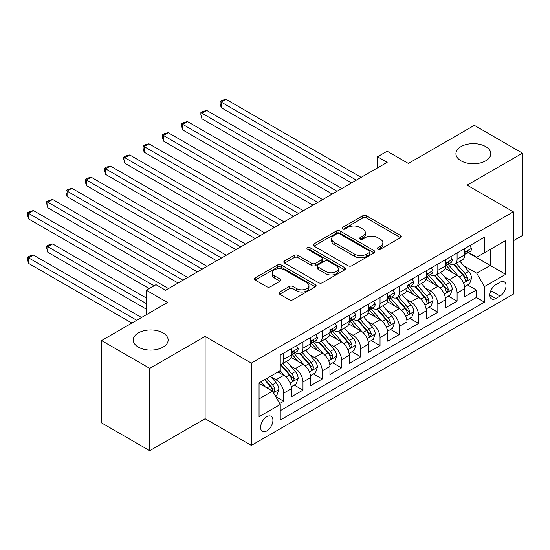 <?xml version="1.0" encoding="UTF-8"?>
<svg xmlns="http://www.w3.org/2000/svg" width="550" height="550" viewBox="0 0 550 550"><rect width="100%" height="100%" fill="white"/><g stroke="black" fill="none" stroke-linecap="round" stroke-linejoin="round"><path stroke-width="0.82" d="M377.781 249.226A1.87 1.079 0 0 0 380.428 249.226L400.524 237.627A2.674 1.547 0 0 0 401.301 236.534A2.674 1.547 0 0 0 400.524 235.448L366.486 215.792A2.674 1.547 0 0 0 362.704 215.792L342.609 227.391A1.87 1.079 0 0 0 342.059 228.161A1.87 1.079 0 0 0 342.609 228.924A1.87 1.079 0 0 0 345.256 228.924L347.854 227.418A8.559 4.943 0 0 1 359.961 227.418L362.794 229.061A8.559 4.943 0 0 1 365.303 232.554A8.559 4.943 0 0 1 362.794 236.046L360.195 237.545A1.87 1.079 0 0 0 359.645 238.308A1.87 1.079 0 0 0 360.195 239.078A1.87 1.079 0 0 0 362.842 239.078L365.441 237.572A8.559 4.943 0 0 1 377.547 237.572L380.38 239.209A8.559 4.943 0 0 1 382.889 242.708A8.559 4.943 0 0 1 380.38 246.201L377.781 247.699A1.87 1.079 0 0 0 377.231 248.462A1.87 1.079 0 0 0 377.781 249.226L377.781 247.699M163.027 332.887A17.435 10.065 0 0 0 144.024 330.708A17.435 10.065 0 0 0 133.258 340.01A17.435 10.065 0 0 0 138.366 347.126A17.435 10.065 0 0 0 157.369 349.312A17.435 10.065 0 0 0 168.135 340.01A17.435 10.065 0 0 0 163.027 332.887M485.705 146.596A17.435 10.065 0 0 0 466.703 144.409A17.435 10.065 0 0 0 455.936 153.711A17.435 10.065 0 0 0 461.044 160.827A17.435 10.065 0 0 0 480.047 163.013A17.435 10.065 0 0 0 490.813 153.711A17.435 10.065 0 0 0 485.705 146.596M266.764 430.932A8.717 5.033 120 0 0 272.463 423.252A8.717 5.033 120 0 0 271.123 416.268A8.717 5.033 120 0 0 266.764 416.701A8.717 5.033 120 0 0 261.071 424.38A8.717 5.033 120 0 0 262.405 431.365A8.717 5.033 120 0 0 266.764 430.932M279.689 291.995A2.674 1.547 0 0 0 278.905 293.088A2.674 1.547 0 0 0 279.689 294.181L289.238 299.695A2.674 1.547 0 0 0 293.019 299.695L315.336 286.811A2.674 1.547 0 0 0 316.119 285.718A2.674 1.547 0 0 0 315.336 284.625L281.298 264.976A2.674 1.547 0 0 0 277.516 264.976L255.2 277.86A2.674 1.547 0 0 0 254.416 278.953A2.674 1.547 0 0 0 255.2 280.039L266.736 286.701A2.674 1.547 0 0 0 270.518 286.701L280.067 281.188A2.674 1.547 0 0 0 280.851 280.094A2.674 1.547 0 0 0 280.067 279.008L274.347 275.701A7.157 4.132 0 0 1 272.25 272.779A7.157 4.132 0 0 1 276.671 268.964A7.157 4.132 0 0 1 284.467 269.864L306.873 282.796A7.157 4.132 0 0 1 308.969 285.718A7.157 4.132 0 0 1 304.549 289.534A7.157 4.132 0 0 1 296.752 288.64L293.019 286.481A2.674 1.547 0 0 0 289.238 286.481L279.689 291.995L279.689 294.181M513.349 240.742L522.5 235.462L522.5 153.154L474.341 125.352L408.361 163.446L387.166 151.209L377.534 156.771L387.166 162.333L165.626 290.235L155.994 284.673L146.362 290.235L146.362 314.703M149.731 368.369L149.731 450.677L205.116 418.701L205.116 336.394L149.731 368.369L101.571 340.567L167.551 302.472L146.362 290.235M205.116 336.394L251.35 363.089L513.349 211.826L513.349 294.133L251.35 445.39L251.35 363.089M522.5 153.154L467.115 185.13L513.349 211.826M348.047 265.739A2.674 1.547 0 0 0 351.828 265.739L374.144 252.856A2.674 1.547 0 0 0 374.928 251.769A2.674 1.547 0 0 0 374.144 250.676L340.106 231.021A2.674 1.547 0 0 0 336.325 231.021L314.009 243.904A2.674 1.547 0 0 0 313.225 244.998A2.674 1.547 0 0 0 314.009 246.091L348.047 265.739M308.234 249.631A1.87 1.079 0 0 1 310.131 249.899L310.131 247.672L344.74 267.651A2.674 1.547 0 0 1 345.524 268.744A2.674 1.547 0 0 1 344.74 269.837L322.424 282.714A2.674 1.547 0 0 1 318.643 282.714L284.604 263.065L284.604 260.879A2.674 1.547 0 0 0 283.821 261.972A2.674 1.547 0 0 0 284.604 263.065M284.604 260.879L294.154 255.372A2.674 1.547 0 0 1 297.935 255.372L311.74 263.34A2.674 1.547 0 0 0 315.521 263.34L321.86 259.683A2.674 1.547 0 0 0 322.644 258.589A2.674 1.547 0 0 0 321.86 257.496L307.484 249.198A1.87 1.079 0 0 1 306.941 248.435A1.87 1.079 0 0 1 308.096 247.438A1.87 1.079 0 0 1 310.131 247.672M149.731 450.677L101.571 422.868L101.571 340.567M279.723 403.549L283.718 401.239L275.722 396.619M271.178 376.977L276.011 379.768A10.897 6.291 60 0 1 283.718 393.119L291.424 388.671L291.424 396.791L302.981 390.115L294.216 385.055M290.441 365.86L295.274 368.651A10.897 6.291 60 0 1 302.981 381.996L310.688 377.547L310.688 385.667L322.245 378.991L313.479 373.931M309.705 354.736L314.538 357.527A10.897 6.291 60 0 1 322.245 370.872L329.952 366.424L329.952 374.543L341.509 367.868L332.743 362.808M328.969 343.613L333.802 346.404A10.897 6.291 60 0 1 341.509 359.748L349.216 355.3L349.216 363.419L360.772 356.751L352.007 351.691M348.232 332.489L353.072 335.28A10.897 6.291 60 0 1 360.772 348.631L368.479 344.183L368.479 352.303L380.036 345.627L371.271 340.567M367.496 321.365L372.336 324.163A10.897 6.291 60 0 1 380.036 337.507L387.743 333.059L387.743 341.179L399.307 334.503L390.541 329.443M386.76 310.248L391.6 313.039A10.897 6.291 60 0 1 399.307 326.384L407.007 321.936L407.007 330.055L418.571 323.379L409.805 318.319M406.024 299.124L410.864 301.916A10.897 6.291 60 0 1 418.571 315.26L426.277 310.812L426.277 318.931L437.834 312.262L429.069 307.196M425.288 288.001L430.127 290.792A10.897 6.291 60 0 1 437.834 304.143L445.541 299.688L445.541 307.808L457.098 301.139L457.098 293.019A10.897 6.291 -120 0 0 449.391 279.668L444.551 276.877M448.332 296.079L457.098 301.139M291.424 388.671A10.897 6.291 -120 0 0 283.718 375.32L277.936 371.986M310.688 377.547A10.897 6.291 -120 0 0 302.981 364.203L291.067 357.321M329.952 366.424A10.897 6.291 -120 0 0 322.245 353.079L310.331 346.197M349.216 355.3A10.897 6.291 -120 0 0 341.509 341.956L329.594 335.081M368.479 344.183A10.897 6.291 -120 0 0 360.772 330.832L348.858 323.957M387.743 333.059A10.897 6.291 -120 0 0 380.036 319.708L368.129 312.833M407.007 321.936A10.897 6.291 -120 0 0 399.307 308.591L387.393 301.709M426.277 310.812A10.897 6.291 -120 0 0 418.571 297.468L406.656 290.586M445.541 299.688A10.897 6.291 -120 0 0 437.834 286.344L425.92 279.469M500.06 282.232L495.818 284.673A8.442 4.874 120 0 0 490.304 292.119A8.442 4.874 120 0 0 491.597 298.884A8.442 4.874 120 0 0 495.818 298.471L500.06 296.024A8.442 4.874 120 0 0 505.574 288.578A8.442 4.874 120 0 0 504.281 281.813A8.442 4.874 120 0 0 500.06 282.232M259.057 398.901L272.546 391.119L280.252 404.463L280.252 420.035L484.454 302.136L484.454 286.571L476.747 273.219L463.822 265.76M280.252 404.463L259.057 416.701L259.057 382.882L280.252 370.652L280.252 355.08L484.454 237.181L484.454 252.752L505.643 240.522L505.643 274.333L484.454 286.571M295.178 352.578L295.274 352.632A10.897 6.291 60 0 0 300.726 353.176L308.433 348.721A10.897 6.291 -120 0 0 310.688 343.736L310.688 337.507M314.442 341.454L314.538 341.509A10.897 6.291 60 0 0 319.99 342.052L327.697 337.604A10.897 6.291 -120 0 0 329.952 332.613L329.952 326.384M333.706 330.33L333.802 330.392A10.897 6.291 60 0 0 339.254 330.928L346.961 326.48A10.897 6.291 -120 0 0 349.216 321.489L349.216 315.26M352.969 319.206L353.072 319.268A10.897 6.291 60 0 0 358.518 319.804L366.224 315.356A10.897 6.291 -120 0 0 368.479 310.365L368.479 304.136M372.233 308.082L372.336 308.144A10.897 6.291 60 0 0 377.781 308.681L385.488 304.232A10.897 6.291 -120 0 0 387.743 299.248L387.743 293.019M391.497 296.966L391.6 297.021A10.897 6.291 60 0 0 397.045 297.564L404.752 293.116A10.897 6.291 -120 0 0 407.007 288.124L407.007 281.896M410.761 285.842L410.864 285.897A10.897 6.291 60 0 0 416.309 286.44L424.016 281.992A10.897 6.291 -120 0 0 426.277 277.001L426.277 270.772M430.024 274.718L430.127 274.78A10.897 6.291 60 0 0 435.572 275.316L443.279 270.868A10.897 6.291 -120 0 0 445.541 265.877L445.541 259.648M280.252 410.692L476.362 297.468L476.362 290.015L464.805 296.691L464.805 288.571A10.897 6.291 -120 0 0 457.098 275.22L445.184 268.345M449.288 263.594L449.391 263.656A10.897 6.291 -120 0 0 454.843 264.192A10.897 6.291 -120 0 0 457.098 259.208L457.098 252.979M454.843 264.192L462.543 259.744A10.897 6.291 -120 0 0 464.805 254.76L464.805 248.531M283.718 353.079L283.718 359.308A10.897 6.291 60 0 1 281.462 364.293A10.897 6.291 60 0 1 280.252 364.732M281.462 364.293L289.163 359.844A10.897 6.291 -120 0 0 291.424 354.86L291.424 348.631M302.981 341.956L302.981 348.184A10.897 6.291 60 0 1 300.726 353.176M322.245 330.832L322.245 337.061A10.897 6.291 60 0 1 319.99 342.052M341.509 319.708L341.509 325.937A10.897 6.291 60 0 1 339.254 330.928M360.772 308.591L360.772 314.82A10.897 6.291 60 0 1 358.518 319.804M380.036 297.468L380.036 303.696A10.897 6.291 60 0 1 377.781 308.681M399.307 286.344L399.307 292.572A10.897 6.291 60 0 1 397.045 297.564M418.571 275.22L418.571 281.449A10.897 6.291 60 0 1 416.309 286.44M437.834 264.096L437.834 270.325A10.897 6.291 60 0 1 435.572 275.316M437.834 304.143L437.834 312.262M418.571 315.26L418.571 323.379M399.307 326.384L399.307 334.503M380.036 337.507L380.036 345.627M360.772 348.631L360.772 356.751M341.509 359.748L341.509 367.868M322.245 370.872L322.245 378.991M302.981 381.996L302.981 390.115M283.718 393.119L283.718 401.239M272.546 391.119L259.057 383.329M476.747 273.219L490.229 265.437L490.229 249.418L505.643 240.522M468.167 252.697L505.643 274.333M468.552 252.478L476.747 257.207L484.454 252.752M205.116 418.701L251.35 445.39M377.534 156.771L377.534 167.894M467.596 284.955L476.362 290.015M476.362 297.468L484.454 302.136M378.531 249.494L380.38 248.421A8.559 4.943 0 0 0 382.889 244.929L382.889 242.708M365.303 232.554L365.303 234.774A8.559 4.943 0 0 1 362.794 238.267L360.944 239.339M400.482 237.648L366.486 218.02A2.674 1.547 0 0 0 362.704 218.02L343.358 229.185M374.103 252.876L340.106 233.248A2.674 1.547 0 0 0 336.325 233.248L314.043 246.111M369.414 252.532A1.87 1.079 0 0 0 369.964 251.769A1.87 1.079 0 0 0 369.414 250.999L339.536 233.75A1.87 1.079 0 0 0 336.889 233.75L334.146 235.338A8.559 4.943 0 0 0 331.643 238.831A8.559 4.943 0 0 0 334.146 242.323L354.571 254.114A8.559 4.943 0 0 0 366.671 254.114L369.414 252.532L369.414 254.753A1.87 1.079 0 0 0 369.964 253.99L369.964 251.769M331.643 238.831L331.643 241.051A8.559 4.943 0 0 0 334.146 244.551L334.146 242.323M369.414 254.753L366.671 256.341A8.559 4.943 0 0 1 354.571 256.341L334.146 244.551M284.639 263.086L294.154 257.593L294.154 255.372M322.644 258.589L322.644 260.817A2.674 1.547 0 0 1 321.86 261.903L315.521 265.561A2.674 1.547 0 0 1 311.74 265.561L297.935 257.593A2.674 1.547 0 0 0 294.154 257.593M310.131 249.899L344.706 269.857M326.067 271.611A7.157 4.132 0 0 0 333.864 272.504A7.157 4.132 0 0 0 338.278 268.689A7.157 4.132 0 0 0 336.181 265.767L328.288 261.209A2.674 1.547 0 0 0 324.507 261.209L318.168 264.866A2.674 1.547 0 0 0 317.384 265.959A2.674 1.547 0 0 0 318.168 267.053L326.067 271.611L326.067 273.831A7.157 4.132 0 0 0 333.864 274.725A7.157 4.132 0 0 0 338.278 270.909L338.278 268.689M317.384 265.959L317.384 268.18A2.674 1.547 0 0 0 318.168 269.273L318.168 267.053M326.067 273.831L318.168 269.273M308.969 285.718L308.969 287.946A7.157 4.132 0 0 1 304.549 291.761A7.157 4.132 0 0 1 296.752 290.861L293.019 288.709A2.674 1.547 0 0 0 289.238 288.709L279.723 294.202M272.25 272.779L272.25 275.007A7.157 4.132 0 0 0 274.347 277.929L274.347 275.701M280.032 281.208L274.347 277.929M315.301 286.832L281.298 267.204A2.674 1.547 0 0 0 277.516 267.204L255.234 280.06M464.64 286.66L469.618 283.786L471.543 278.224A7.219 4.166 -120 0 0 468.731 271.446L459.931 261.257M458.171 275.928L448.106 264.282M452.444 272.539L446.607 265.774A17.297 9.989 -120 0 0 446.071 265.176M221.203 152.157L312.998 205.15L182.676 129.91L182.676 124.348L187.488 121.571L322.63 199.588M453.86 264.584L462.763 274.897A7.219 4.166 60 0 1 465.334 279.868L465.864 280.727L466.833 280.589L467.644 278.534A7.219 4.166 -120 0 0 465.073 273.556L456.273 263.368M454.382 264.419L463.946 275.495A3.678 2.124 60 0 1 464.874 276.932L467.644 278.534M469.906 245.582L471.543 248.414A7.219 4.166 60 0 1 470.051 251.611L466.393 253.722A7.219 4.166 -120 0 0 467.644 252.065L467.493 251.419M356.345 180.125L221.203 102.108L226.022 99.323L361.158 177.347M465.046 254.066L465.073 254.066A7.219 4.166 -120 0 0 466.393 253.722M466.716 251.522L467.644 252.065C467.191 250.972 466.421 251.419 465.334 253.399A7.219 4.166 60 0 1 464.805 254.423M351.526 182.909L221.203 107.662L221.203 102.108L220.144 101.496L222.069 100.382L226.022 99.323M221.203 107.662L220.144 103.716L220.144 101.496M445.376 297.784L450.354 294.91L452.279 289.348A7.219 4.166 -120 0 0 449.467 282.569L440.667 272.381M438.9 287.052L428.842 275.399M433.18 283.656L427.343 276.897A17.297 9.989 -120 0 0 426.807 276.293M201.939 163.274L293.734 216.274L163.412 141.034L163.412 135.472L168.224 132.688L303.366 210.712M434.596 275.708L443.499 286.014A7.219 4.166 60 0 1 446.071 290.991L446.593 291.844L447.569 291.706L448.381 289.657A7.219 4.166 -120 0 0 445.809 284.68L437.009 274.491M435.119 275.543L444.682 286.619A3.678 2.124 60 0 1 445.61 288.056L448.381 289.657M426.112 308.907L431.09 306.034L433.015 300.472A7.219 4.166 -120 0 0 430.203 293.693L421.403 283.498M419.636 298.169L409.578 286.522M413.916 294.779L408.072 288.021A17.297 9.989 -120 0 0 407.536 287.416M182.676 174.398L274.471 227.397L144.148 152.157L144.148 146.596L148.961 143.811L284.103 221.836M415.332 286.832L424.236 297.137A7.219 4.166 60 0 1 426.807 302.115L427.329 302.968L428.306 302.83L429.117 300.774A7.219 4.166 -120 0 0 426.546 295.804L417.746 285.615M415.855 286.66L425.418 297.736A3.678 2.124 60 0 1 426.346 299.179L429.117 300.774M406.849 320.024L411.826 317.151L413.751 311.589A7.219 4.166 -120 0 0 410.939 304.81L402.139 294.621M400.373 309.293L390.314 297.646M394.652 305.903L388.809 299.145A17.297 9.989 -120 0 0 388.272 298.54M163.412 185.522L255.207 238.521L124.884 163.274L124.884 157.713L129.697 154.935L264.839 232.959M396.062 297.956L404.965 308.261A7.219 4.166 60 0 1 407.543 313.232L408.066 314.091L409.042 313.954L409.853 311.898A7.219 4.166 -120 0 0 407.282 306.928L398.475 296.739M396.591 297.784L406.154 308.859A3.678 2.124 60 0 1 407.082 310.296L409.853 311.898M387.585 331.148L392.562 328.274L394.487 322.712A7.219 4.166 -120 0 0 391.676 315.934L382.876 305.745M381.109 320.416L371.051 308.77M375.382 317.027L369.545 310.262A17.297 9.989 -120 0 0 369.009 309.664M144.148 196.646L235.943 249.638L105.621 174.398L105.621 168.836L110.433 166.059L245.575 244.076M376.798 309.072L385.701 319.385A7.219 4.166 60 0 1 388.279 324.356L388.802 325.215L389.778 325.077L390.589 323.022A7.219 4.166 -120 0 0 388.018 318.051L379.211 307.856M377.328 308.907L386.891 319.983A3.678 2.124 60 0 1 387.819 321.42L390.589 323.022M450.643 256.706L452.279 259.538A7.219 4.166 60 0 1 450.787 262.735L447.123 264.846A7.219 4.166 -120 0 0 448.381 263.182L448.229 262.543M337.081 191.249L201.939 113.224L206.759 110.447L341.894 188.471M445.782 265.183L445.809 265.183A7.219 4.166 -120 0 0 447.123 264.846M447.453 262.646L448.381 263.182C447.927 262.096 447.157 262.543 446.071 264.516A7.219 4.166 60 0 1 445.541 265.547M332.262 194.026L201.939 118.786L201.939 113.224L200.881 112.613L202.806 111.506L206.759 110.447M201.939 118.786L200.881 114.84L200.881 112.613M431.379 267.822L433.015 270.662A7.219 4.166 60 0 1 431.523 273.859L427.859 275.969A7.219 4.166 -120 0 0 429.117 274.306L428.966 273.666M317.817 202.373L181.617 123.736L183.542 122.623L187.488 121.571M426.518 276.306L426.546 276.306A7.219 4.166 -120 0 0 427.859 275.969M428.189 273.769L429.117 274.306C428.663 273.219 427.893 273.666 426.807 275.639A7.219 4.166 60 0 1 426.277 276.671M182.676 129.91L181.617 125.964L181.617 123.736M412.115 278.946L413.751 281.786A7.219 4.166 60 0 1 412.259 284.976L408.595 287.093A7.219 4.166 -120 0 0 409.853 285.429L409.702 284.79M298.554 213.496L162.353 134.86L164.278 133.746L168.224 132.688M407.248 287.43L407.282 287.43A7.219 4.166 -120 0 0 408.595 287.093M408.925 284.893L409.853 285.429C409.399 284.343 408.629 284.783 407.543 286.763A7.219 4.166 60 0 1 407.007 287.788M163.412 141.034L162.353 137.081L162.353 134.86M392.851 290.07L394.487 292.903A7.219 4.166 60 0 1 392.996 296.099L389.331 298.217A7.219 4.166 -120 0 0 390.589 296.553L390.438 295.907M279.283 224.613L143.089 145.984L145.014 144.87L148.961 143.811M387.984 298.554L388.018 298.554A7.219 4.166 -120 0 0 389.331 298.217M389.654 296.01L390.589 296.553C390.136 295.46 389.366 295.907 388.279 297.887A7.219 4.166 60 0 1 387.743 298.911M144.148 152.157L143.089 148.204L143.089 145.984M368.321 342.272L373.299 339.398L375.224 333.836A7.219 4.166 -120 0 0 372.412 327.058L363.612 316.869M361.845 331.54L351.787 319.894M356.118 328.144L350.281 321.386A17.297 9.989 -120 0 0 349.745 320.788M124.884 207.769L216.679 260.762L86.35 185.522L86.35 179.96L91.169 177.183L226.311 255.2M357.534 320.196L366.438 330.502A7.219 4.166 60 0 1 369.016 335.479L369.538 336.332L370.514 336.194L371.326 334.146A7.219 4.166 -120 0 0 368.748 329.168L359.947 318.979M358.057 320.031L367.627 331.107A3.678 2.124 60 0 1 368.555 332.544L371.326 334.146M373.587 301.194L375.224 304.026A7.219 4.166 60 0 1 373.725 307.223L370.067 309.334A7.219 4.166 -120 0 0 371.326 307.67L371.174 307.031M260.019 235.737L123.826 157.101L125.751 155.994L129.697 154.935M368.72 309.671L368.748 309.671A7.219 4.166 -120 0 0 370.067 309.334M370.391 307.134L371.326 307.67C370.872 306.584 370.102 307.031 369.016 309.011A7.219 4.166 60 0 1 368.479 310.035M124.884 163.274L123.826 159.328L123.826 157.101M349.058 353.396L354.035 350.522L355.96 344.96A7.219 4.166 -120 0 0 353.148 338.181L344.341 327.986M342.581 342.657L332.523 331.011M336.854 339.268L331.018 332.509A17.297 9.989 -120 0 0 330.481 331.904M105.614 218.886L197.409 271.886L67.086 196.646L67.086 191.084L71.906 188.299L207.048 266.324M338.271 331.32L347.174 341.626A7.219 4.166 60 0 1 349.752 346.603L350.274 347.456L351.251 347.318L352.062 345.269A7.219 4.166 -120 0 0 349.484 340.292L340.684 330.103M338.793 331.148L348.363 342.231A3.678 2.124 60 0 1 349.291 343.668L352.062 345.269M354.324 312.317L355.96 315.15A7.219 4.166 60 0 1 354.461 318.347L350.804 320.457A7.219 4.166 -120 0 0 352.062 318.794L351.911 318.154M240.756 246.861L104.555 168.224L106.487 167.111L110.433 166.059M349.456 320.794L349.484 320.794A7.219 4.166 -120 0 0 350.804 320.457M351.127 318.257L352.062 318.794C351.608 317.707 350.838 318.154 349.752 320.127A7.219 4.166 60 0 1 349.216 321.159M105.621 174.398L104.555 170.452L104.555 168.224M329.787 364.519L334.771 361.646L336.696 356.084A7.219 4.166 -120 0 0 333.884 349.305L325.077 339.109M323.317 353.781L313.259 342.134M317.591 350.391L311.754 343.633A17.297 9.989 -120 0 0 311.218 343.028M86.35 230.01L178.145 283.009L47.823 207.762L47.823 202.208L52.642 199.423L187.777 277.447M319.007 342.444L327.91 352.749A7.219 4.166 60 0 1 330.481 357.72L331.011 358.579L331.987 358.442L332.798 356.386A7.219 4.166 -120 0 0 330.22 351.416L321.42 341.227M319.529 342.272L329.099 353.348A3.678 2.124 60 0 1 330.021 354.791L332.798 356.386M335.06 323.434L336.696 326.274A7.219 4.166 60 0 1 335.197 329.464L331.54 331.581A7.219 4.166 -120 0 0 332.798 329.918L332.647 329.278M221.492 257.984L85.291 179.348L87.223 178.234L91.169 177.183M330.192 331.918L330.22 331.918A7.219 4.166 -120 0 0 331.54 331.581M331.863 329.381L332.798 329.918C332.344 328.831 331.574 329.271 330.481 331.251A7.219 4.166 60 0 1 329.952 332.282M86.35 185.522L85.291 181.576L85.291 179.348M310.523 375.636L315.501 372.763L317.426 367.201A7.219 4.166 -120 0 0 314.621 360.422L305.814 350.233M304.054 364.904L293.996 353.258M298.327 361.515L292.49 354.75A17.297 9.989 -120 0 0 291.954 354.152M67.086 241.134L149.249 288.571L28.559 218.886L28.559 213.324L33.378 210.547L168.513 288.571M299.743 353.567L308.646 363.873A7.219 4.166 60 0 1 311.218 368.844L311.747 369.703L312.723 369.566L313.534 367.51A7.219 4.166 -120 0 0 310.956 362.539L302.156 352.344M300.266 353.396L309.836 364.471A3.678 2.124 60 0 1 310.757 365.908L313.534 367.51M315.789 334.558L317.426 337.397A7.219 4.166 60 0 1 315.934 340.587L312.276 342.705A7.219 4.166 -120 0 0 313.534 341.041L313.376 340.402M202.228 269.101L66.028 190.472L67.953 189.358L71.906 188.299M310.929 343.042L310.956 343.042A7.219 4.166 -120 0 0 312.276 342.705M312.599 340.498L313.534 341.041C313.081 339.955 312.304 340.395 311.218 342.375A7.219 4.166 60 0 1 310.688 343.399M67.086 196.646L66.028 192.692L66.028 190.472M291.259 386.76L296.237 383.886L298.162 378.324A7.219 4.166 -120 0 0 295.35 371.546L286.55 361.357M284.79 376.028L280.177 370.693M279.063 372.639L278.314 371.766M146.362 298.024L52.642 243.911L47.823 246.696L47.823 252.258L146.362 309.148M280.479 364.684L289.382 374.997A7.219 4.166 60 0 1 291.954 379.967L292.483 380.827L293.459 380.689L294.264 378.634A7.219 4.166 -120 0 0 291.692 373.656L282.893 363.467M281.002 364.519L290.565 375.595A3.678 2.124 60 0 1 291.493 377.032L294.264 378.634M47.823 252.258L46.764 248.304L46.764 246.084L146.362 303.586M46.764 246.084L48.689 244.97L52.642 243.911M275.337 395.952L276.973 395.01L278.898 389.448A7.219 4.166 -120 0 0 276.086 382.669L270.545 376.255M265.375 386.98L260.913 381.817M259.799 383.756L259.057 382.903M141.542 317.488L33.378 255.035L28.559 257.819L28.559 263.374L131.911 323.049M264.577 379.699L270.119 386.114A7.219 4.166 60 0 1 272.69 391.091L273.219 391.944L274.189 391.806L275 389.757A7.219 4.166 -120 0 0 272.429 384.78L266.887 378.366M265.024 379.445L271.301 386.719A3.678 2.124 60 0 1 272.229 388.156L275 389.757M28.559 263.374L27.5 259.428L27.5 257.207L136.73 320.265M27.5 257.207L29.425 256.094L33.378 255.035M296.526 345.682L298.162 348.514A7.219 4.166 60 0 1 296.67 351.711L293.012 353.822A7.219 4.166 -120 0 0 294.264 352.165L294.113 351.519M182.964 280.225L46.764 201.596L48.689 200.482L52.642 199.423M291.665 354.166L291.692 354.166A7.219 4.166 -120 0 0 293.012 353.822M293.336 351.622L294.264 352.165C293.81 351.072 293.04 351.519 291.954 353.499A7.219 4.166 60 0 1 291.424 354.523M47.823 207.762L46.764 203.816L46.764 201.596M154.069 285.787L27.5 212.712L29.425 211.606L33.378 210.547M28.559 218.886L27.5 214.94L27.5 212.712M276.011 379.768L283.718 375.32M295.274 368.651L302.981 364.203M314.538 357.527L322.245 353.079M333.802 346.404L341.509 341.956M353.072 335.28L360.772 330.832M372.336 324.163L380.036 319.708M391.6 313.039L399.307 308.591M410.864 301.916L418.571 297.468M430.127 290.792L437.834 286.344M449.391 279.668L457.098 275.22M457.098 259.208L464.805 254.76M283.718 359.308L291.424 354.86M302.981 348.184L310.688 343.736M322.245 337.061L329.952 332.613M341.509 325.937L349.216 321.489M360.772 314.82L368.479 310.365M380.036 303.696L387.743 299.248M399.307 292.572L407.007 288.124M418.571 281.449L426.277 277.001M437.834 270.325L445.541 265.877M457.098 293.019L464.805 288.571M490.82 290.689L500.06 296.024M489.844 295.02L495.818 298.471M380.38 248.421L380.38 246.201M360.195 239.078L360.195 237.545M362.794 238.267L362.794 236.046M342.609 228.924L342.609 227.391M362.704 218.02L362.704 215.792M366.486 218.02L366.486 215.792M400.524 237.627L400.524 235.448M314.009 246.091L314.009 243.904M336.325 233.248L336.325 231.021M340.106 233.248L340.106 231.021M374.144 252.856L374.144 250.676M354.571 256.341L354.571 254.114M366.671 256.341L366.671 254.114M297.935 257.593L297.935 255.372M311.74 265.561L311.74 263.34M315.521 265.561L315.521 263.34M321.86 261.903L321.86 259.683M344.74 269.837L344.74 267.651M289.238 288.709L289.238 286.481M293.019 288.709L293.019 286.481M296.752 290.861L296.752 288.64M280.067 281.188L280.067 279.008M255.2 280.039L255.2 277.86M277.516 267.204L277.516 264.976M281.298 267.204L281.298 264.976M315.336 286.811L315.336 284.625M463.54 282.961L471.494 278.362M465.073 273.556L468.731 271.446M459.319 276.884L462.763 274.897M471.494 248.332L464.805 252.202M444.276 294.078L452.231 289.486M445.809 284.68L449.467 282.569M440.055 288.007L443.499 286.014M425.013 305.202L432.967 300.609M426.546 295.804L430.203 293.693M420.791 299.124L424.236 297.137M405.749 316.326L413.703 311.733M407.282 306.928L410.939 304.81M401.527 310.248L404.965 308.261M386.485 327.449L394.439 322.857M388.018 318.051L391.676 315.934M382.257 321.372L385.701 319.385M452.231 259.456L445.541 263.319M432.967 270.579L426.277 274.443M413.703 281.703L407.007 285.567M394.439 292.82L387.743 296.691M367.214 338.573L375.176 333.974M368.748 329.168L372.412 327.058M362.993 332.496L366.438 330.502M375.176 303.944L368.479 307.808M347.951 349.69L355.912 345.097M349.484 340.292L353.148 338.181M343.729 343.613L347.174 341.626M355.912 315.067L349.216 318.931M328.687 360.814L336.648 356.221M330.22 351.416L333.884 349.305M324.466 354.736L327.91 352.749M336.648 326.191L329.952 330.055M309.423 371.938L317.384 367.345M310.956 362.539L314.621 360.422M305.202 365.86L308.646 363.873M317.384 337.315L310.688 341.179M290.159 383.061L298.121 378.462M291.692 373.656L295.35 371.546M285.938 376.984L289.382 374.997M273.46 392.7L278.85 389.586M272.429 384.78L276.086 382.669M266.998 387.915L270.119 386.114M298.121 348.432L291.424 352.303"/></g></svg>
